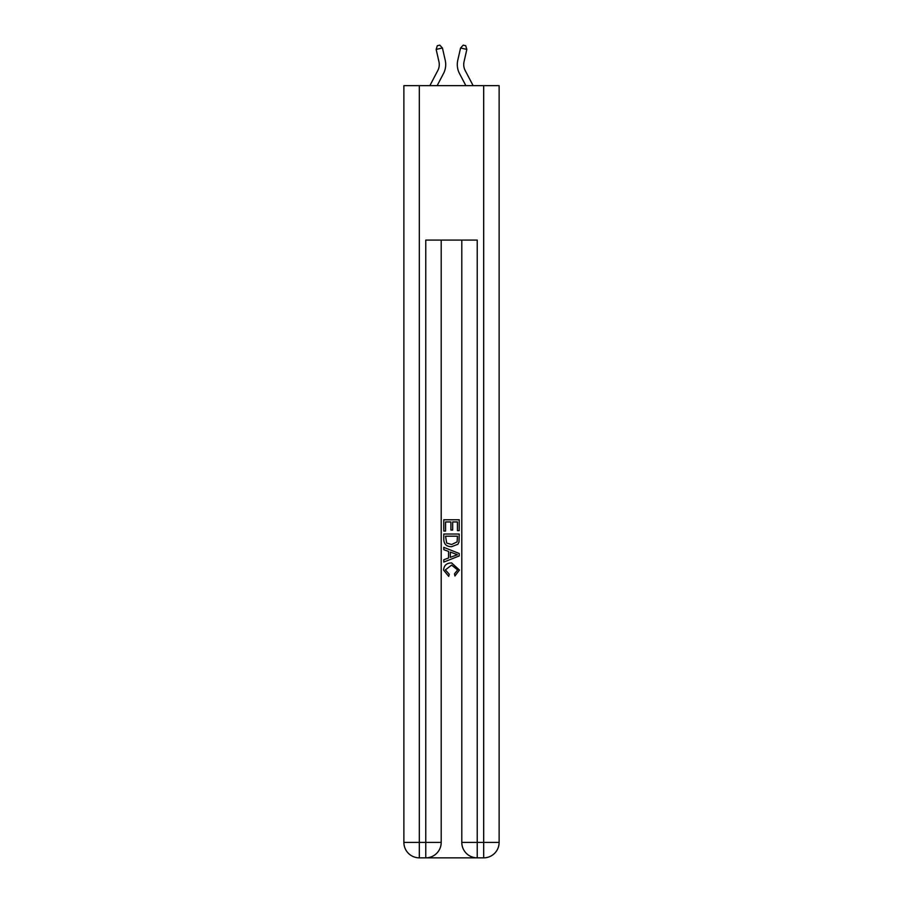 <?xml version="1.0" encoding="UTF-8"?>
<svg xmlns="http://www.w3.org/2000/svg" width="903" height="903" viewBox="0 0 903 903"><rect width="100%" height="100%" fill="white"/><g stroke="black" fill="none" stroke-linecap="round" stroke-linejoin="round"><path stroke-width="1.35" d="M438.948 61.686A12.868 12.868 -21.9 0 1 437.808 70.513A12.868 12.868 -21.9 0 0 438.948 61.686A12.868 12.868 -21.9 0 1 437.808 70.513A12.868 12.868 -21.9 0 0 438.948 61.686A12.868 12.868 -21.9 0 1 437.808 70.513A12.868 12.868 -21.9 0 0 438.948 61.686A12.868 12.868 -21.9 0 1 437.808 70.513A12.868 12.868 -21.9 0 0 438.948 61.686A12.868 12.868 -21.9 0 1 437.808 70.513A12.868 12.868 -21.9 0 0 438.948 61.686A12.868 12.868 -21.9 0 1 437.808 70.513A12.868 12.868 -21.9 0 0 438.948 61.686A12.868 12.868 -21.9 0 1 437.808 70.513A12.868 12.868 -21.9 0 0 438.948 61.686A12.868 12.868 -21.9 0 1 437.808 70.513A12.868 12.868 -21.9 0 0 438.948 61.686A12.868 12.868 -21.9 0 1 437.808 70.513A12.868 12.868 -21.9 0 0 438.948 61.686A12.868 12.868 -21.9 0 1 437.808 70.513A12.868 12.868 -21.9 0 0 438.948 61.686A12.868 12.868 -21.9 0 1 437.808 70.513A12.868 12.868 -21.9 0 0 438.948 61.686A12.868 12.868 -21.9 0 1 437.808 70.513A12.868 12.868 -21.9 0 0 438.948 61.686A12.868 12.868 -21.9 0 1 437.808 70.513A12.868 12.868 -21.9 0 0 438.948 61.686A12.868 12.868 -21.9 0 1 437.808 70.513A12.868 12.868 -21.9 0 0 438.948 61.686A12.868 12.868 -21.9 0 1 437.808 70.513A12.868 12.868 -21.9 0 0 438.948 61.686A12.868 12.868 -21.9 0 1 437.808 70.513A12.868 12.868 -21.9 0 0 438.948 61.686A12.868 12.868 -21.9 0 1 437.808 70.513A12.868 12.868 -21.9 0 0 438.948 61.686A12.868 12.868 -21.9 0 1 437.808 70.513A12.868 12.868 -21.9 0 0 438.948 61.686A12.868 12.868 -21.9 0 1 437.808 70.513A12.868 12.868 -21.9 0 0 438.948 61.686A12.868 12.868 -21.9 0 1 437.808 70.513A12.868 12.868 -21.9 0 0 438.948 61.686A12.868 12.868 -21.9 0 1 437.808 70.513A12.868 12.868 -21.9 0 0 438.948 61.686A12.868 12.868 -21.9 0 1 437.808 70.513A12.868 12.868 -21.9 0 0 438.948 61.686A12.868 12.868 -21.9 0 1 437.808 70.513A12.868 12.868 -21.9 0 0 438.948 61.686A12.868 12.868 -21.9 0 1 437.808 70.513A12.868 12.868 -21.9 0 0 438.948 61.686A12.868 12.868 -21.9 0 1 437.808 70.513A12.868 12.868 -21.9 0 0 438.948 61.686A12.868 12.868 -21.9 0 1 437.808 70.513A12.868 12.868 -21.9 0 0 438.948 61.686A12.868 12.868 -21.9 0 1 437.808 70.513A12.868 12.868 -21.9 0 0 438.948 61.686A12.868 12.868 -21.9 0 1 437.808 70.513A12.868 12.868 -21.9 0 0 438.948 61.686A12.868 12.868 -21.9 0 1 437.808 70.513A12.868 12.868 -21.9 0 0 438.948 61.686A12.868 12.868 -21.9 0 1 437.808 70.513A12.868 12.868 -21.9 0 0 438.948 61.686A12.868 12.868 -21.9 0 1 437.808 70.513A12.868 12.868 -21.9 0 0 438.948 61.686A12.868 12.868 -21.9 0 1 437.808 70.513L429.873 85.65L437.808 70.513A12.868 12.868 -28.1 0 0 438.948 61.686L436.16 49.417L437.3 45.726L439.806 45.15L442.425 47.983L445.224 60.253A19.302 19.302 158.1 0 1 443.508 73.504L437.142 85.65M464.052 61.686A12.868 12.868 21.9 0 0 465.192 70.513A12.868 12.868 21.9 0 1 464.052 61.686A12.868 12.868 21.9 0 0 465.192 70.513A12.868 12.868 21.9 0 1 464.052 61.686A12.868 12.868 21.9 0 0 465.192 70.513A12.868 12.868 21.9 0 1 464.052 61.686A12.868 12.868 21.9 0 0 465.192 70.513A12.868 12.868 21.9 0 1 464.052 61.686A12.868 12.868 21.9 0 0 465.192 70.513A12.868 12.868 21.9 0 1 464.052 61.686A12.868 12.868 21.9 0 0 465.192 70.513A12.868 12.868 21.9 0 1 464.052 61.686A12.868 12.868 21.9 0 0 465.192 70.513A12.868 12.868 21.9 0 1 464.052 61.686A12.868 12.868 21.9 0 0 465.192 70.513A12.868 12.868 21.9 0 1 464.052 61.686A12.868 12.868 21.9 0 0 465.192 70.513A12.868 12.868 21.9 0 1 464.052 61.686A12.868 12.868 21.9 0 0 465.192 70.513A12.868 12.868 21.9 0 1 464.052 61.686A12.868 12.868 21.9 0 0 465.192 70.513A12.868 12.868 21.9 0 1 464.052 61.686A12.868 12.868 21.9 0 0 465.192 70.513A12.868 12.868 21.9 0 1 464.052 61.686A12.868 12.868 21.9 0 0 465.192 70.513A12.868 12.868 21.9 0 1 464.052 61.686A12.868 12.868 21.9 0 0 465.192 70.513A12.868 12.868 21.9 0 1 464.052 61.686A12.868 12.868 21.9 0 0 465.192 70.513A12.868 12.868 21.9 0 1 464.052 61.686A12.868 12.868 21.9 0 0 465.192 70.513A12.868 12.868 21.9 0 1 464.052 61.686A12.868 12.868 21.9 0 0 465.192 70.513A12.868 12.868 21.9 0 1 464.052 61.686A12.868 12.868 21.9 0 0 465.192 70.513A12.868 12.868 21.9 0 1 464.052 61.686A12.868 12.868 21.9 0 0 465.192 70.513A12.868 12.868 21.9 0 1 464.052 61.686A12.868 12.868 21.9 0 0 465.192 70.513A12.868 12.868 21.9 0 1 464.052 61.686A12.868 12.868 21.9 0 0 465.192 70.513A12.868 12.868 21.9 0 1 464.052 61.686A12.868 12.868 21.9 0 0 465.192 70.513A12.868 12.868 21.9 0 1 464.052 61.686A12.868 12.868 21.9 0 0 465.192 70.513A12.868 12.868 21.9 0 1 464.052 61.686A12.868 12.868 21.9 0 0 465.192 70.513A12.868 12.868 21.9 0 1 464.052 61.686A12.868 12.868 21.9 0 0 465.192 70.513A12.868 12.868 21.9 0 1 464.052 61.686A12.868 12.868 21.9 0 0 465.192 70.513A12.868 12.868 21.9 0 1 464.052 61.686A12.868 12.868 21.9 0 0 465.192 70.513A12.868 12.868 21.9 0 1 464.052 61.686A12.868 12.868 21.9 0 0 465.192 70.513A12.868 12.868 21.9 0 1 464.052 61.686A12.868 12.868 21.9 0 0 465.192 70.513A12.868 12.868 21.9 0 1 464.052 61.686A12.868 12.868 21.9 0 0 465.192 70.513A12.868 12.868 21.9 0 1 464.052 61.686A12.868 12.868 21.9 0 0 465.192 70.513A12.868 12.868 21.9 0 1 464.052 61.686A12.868 12.868 21.9 0 0 465.192 70.513L473.127 85.65L465.192 70.513A12.868 12.868 28.1 0 1 464.052 61.686L466.84 49.417L460.575 47.983L457.776 60.253A19.302 19.302 -158.1 0 0 459.492 73.504L465.858 85.65M426.916 857.85L476.084 857.85M419.319 85.65L419.319 842.409L403.878 842.409L403.878 85.65L499.122 85.65L499.122 842.409L483.681 842.409L483.681 85.65M477.236 857.85L477.236 842.409L461.794 842.409A15.441 15.441 0 0 0 477.236 857.85L483.681 857.85L483.681 842.409L477.236 842.409L477.236 240.085L425.764 240.085L425.764 842.409L419.319 842.409L419.319 857.85L425.764 857.85A15.441 15.441 0 0 0 441.206 842.409L425.764 842.409L425.764 857.85M441.206 240.085L441.206 842.409M461.794 842.409L461.794 240.085M483.681 857.85A15.441 15.441 0 0 0 499.122 842.409M403.878 842.409A15.441 15.441 0 0 0 419.319 857.85M443.779 531.054L443.779 519.767L459.221 519.767L459.221 530.659L457.437 530.659L457.437 521.945L452.685 521.945L452.685 530.061L450.902 530.061L450.902 521.945L445.563 521.945L445.563 531.054L443.779 531.054M443.779 539.554L443.779 534.023L459.221 534.023L458.995 542.026L457.9 544.272L451.579 546.687C446.646 546.71 444.039 544.328 443.779 539.554M445.563 536.201L446.658 543.03L451.613 544.509L457.121 541.879L457.437 536.201L445.563 536.201M443.779 549.667L443.779 547.353L459.221 553.483L459.221 555.943L443.779 562.072L443.779 559.758L448.531 557.998L448.531 551.417L443.779 549.667M454.593 553.652L450.315 552.072L450.315 557.343L457.437 554.713L454.593 553.652M445.36 569.883L449.231 574.218L448.723 576.396L443.576 570.086C443.994 565.346 446.68 562.953 451.613 562.93L459.424 570.041L454.931 576.001L454.469 573.823L457.64 569.94L451.624 565.109L445.36 569.883M436.16 49.417L442.425 47.983L445.224 60.253M466.84 49.417L465.7 45.726L463.194 45.15L460.575 47.983L457.776 60.253"/></g></svg>
